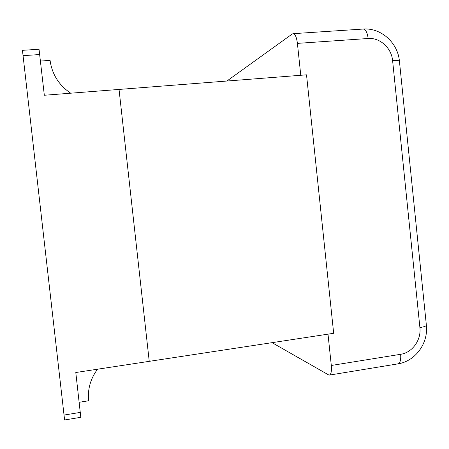 <?xml version="1.0" encoding="UTF-8"?>
<svg xmlns="http://www.w3.org/2000/svg" width="449" height="449" viewBox="0 0 449 449"><rect width="100%" height="100%" fill="white"/><g stroke="black" fill="none" stroke-linecap="round" stroke-linejoin="round"><path stroke-width="0.67" d="M226.908 81.033L292.31 33.95L293.332 33.658C295.302 34.27 296.66 37.508 297.412 43.379L300.768 75.28L306.521 74.831L119.036 89.435L149.236 361.344L75.797 372.513L80.798 417.306L64.594 419.967L22.45 50.333L39.035 49.244L44.333 95.255L119.036 89.435L149.236 361.344L333.669 333.293L328.006 334.157L331.3 365.469C331.783 371.542 331.031 374.769 329.044 375.151L272.06 342.666M97.517 369.207C90.468 378.748 87.499 389.266 88.605 400.772L79.176 402.282M70.729 93.201C58.903 85.243 52.022 74.304 50.086 60.391L40.455 61.058M306.521 74.831L333.669 333.293L306.521 74.831M64.011 415.061L80.326 412.401M23.034 55.665L39.714 54.542M297.412 43.379L368.146 38.507C367.389 32.76 365.8 29.6 363.387 29.033L362.792 29.073M368.146 38.507C379.983 37.441 391.567 48.021 392.611 60.671C396.849 60.379 399.122 60.542 399.425 61.154L399.43 61.193M392.611 60.671L419.899 327.568C424.058 326.883 426.213 326.092 426.365 325.199L426.359 325.138M419.899 327.568C421.403 339.949 412.311 352.667 400.654 354.295C401.069 360.255 400.048 363.466 397.589 363.926L329.51 375.078M400.654 354.295L331.3 365.469M293.332 33.658L363.387 29.033C381.358 27.754 397.865 42.947 399.425 61.154L426.365 325.199C428.475 342.935 415.695 361.069 398.162 363.83"/></g></svg>
